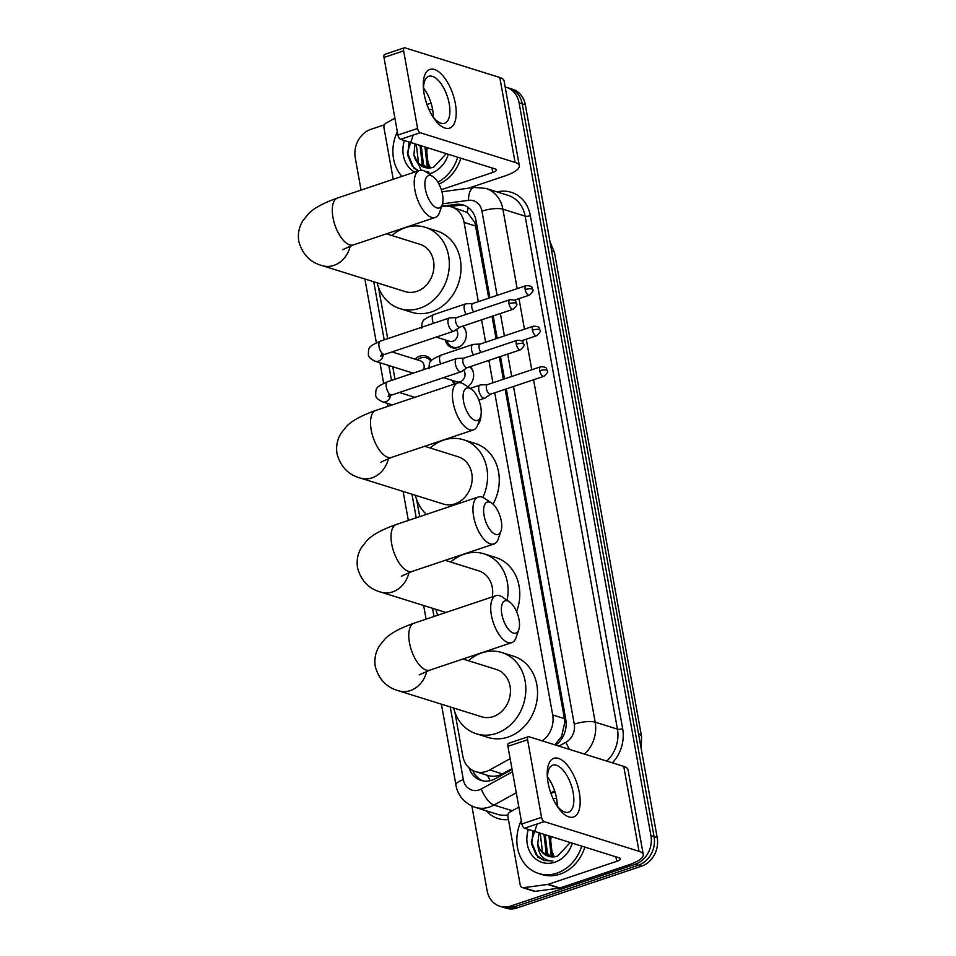 <?xml version="1.0" encoding="UTF-8"?>
<svg xmlns="http://www.w3.org/2000/svg" width="956" height="956" viewBox="0 0 956 956"><rect width="100%" height="100%" fill="white"/><g stroke="black" fill="none" stroke-linecap="round" stroke-linejoin="round"><path stroke-width="1.43" d="M480.928 415.358A12.38 10.516 107.4 0 1 477.785 424.787M470.173 366.674A12.38 10.516 107.4 0 1 467.759 386.774M462.871 326.115A12.38 10.516 107.4 0 1 465.942 338.03A12.38 10.516 107.4 0 1 457.757 347.566A12.38 10.516 107.4 0 1 451.949 347.673A12.38 10.516 107.4 0 1 445.269 339.906M415.083 359.145A13.181 11.185 107.4 0 1 419.827 356.17A13.181 11.185 107.4 0 1 426.006 356.05A13.181 11.185 107.4 0 1 431.526 360.424M454.937 712.328L462.8 756.053A23.219 19.718 -72.6 0 0 475.526 771.623L487.572 775.388C492.699 776.87 497.658 776.38 502.45 773.906L511.938 768.672M488.779 298.164L474.881 222.557L467.305 212.435L451.351 206.855A23.219 19.718 -72.6 0 0 443.931 206.245L441.564 206.568M554.85 744.832L561.59 736.431L564.805 722.318L564.422 718.613L505.174 389.283M503.37 379.281L499.343 356.875M496.08 338.723L492.041 316.317M478.335 301.666L464.078 222.425A23.219 19.718 -72.6 0 0 451.351 206.855M542.195 740.864A23.219 19.718 -72.6 0 0 552.688 714.933L494.73 392.796M492.926 382.782L488.898 360.388M485.624 342.224L481.597 319.83M475.526 771.623A23.219 19.718 -72.6 0 0 489.771 769.938L510.146 758.682M378.433 287.135L387.706 338.687M392.749 366.757L394.995 379.233M416.649 499.582L419.72 516.634M437.179 613.633L437.478 615.317M454.064 384.169A12.38 10.516 107.4 0 1 452.558 380.464M411.247 373.784A13.181 11.185 107.4 0 1 410.925 372.446M505.162 86.984A23.219 19.718 107.4 0 1 506.369 87.319A23.219 19.718 107.4 0 1 519.096 102.878L650.952 835.699A23.219 19.718 107.4 0 1 635.25 864.26L510.731 906.049L513.85 907.017A23.219 19.718 107.4 0 1 502.964 907.22A23.219 19.718 107.4 0 0 513.85 907.017L638.369 865.24L513.85 907.017L516.981 907.997A23.219 19.718 107.4 0 1 506.083 908.2L499.845 906.24A23.219 19.718 107.4 0 1 487.118 890.681L471.894 806.099M650.952 835.699L654.071 836.679A23.219 19.718 107.4 0 1 638.369 865.24A23.219 19.718 107.4 0 0 654.071 836.679L522.227 103.857L654.071 836.679L657.202 837.647A23.219 19.718 107.4 0 1 641.488 866.208L516.981 907.997M506.369 87.319L509.5 88.299A23.219 19.718 107.4 0 1 522.227 103.857A23.219 19.718 107.4 0 0 509.5 88.299L512.619 89.267A23.219 19.718 107.4 0 1 525.346 104.837L657.202 837.647M361.057 190.101L355.262 157.859A23.219 19.718 107.4 0 1 370.976 129.299L384.396 124.794M510.731 906.049A23.219 19.718 107.4 0 1 499.845 906.24M489.902 297.782L476.016 220.573A23.219 19.718 -72.6 0 0 463.29 205.014A23.219 19.718 -72.6 0 0 455.881 204.393L441.648 206.305M555.771 745.118A23.219 19.718 -72.6 0 0 565.785 719.521L506.298 388.913M504.505 378.899L500.466 356.504M497.204 338.34L493.177 315.946M469.073 767.883A23.219 19.718 -72.6 0 0 481.035 780.395A23.219 19.718 -72.6 0 0 495.28 778.71L512.081 769.437M482.625 780.801A23.219 19.718 107.4 0 1 472.79 770.488M450.228 206.556L459 205.373A23.219 19.718 107.4 0 1 464.831 205.576M401.962 176.37A38.706 32.863 107.4 0 1 397.349 131.773M415.059 143.866L413.852 154.633A19.347 16.431 107.4 0 0 424.416 167.384A19.347 16.431 107.4 0 0 433.498 167.216A19.347 16.431 107.4 0 0 433.713 167.145L446.273 153.641M448.34 154.286A27.091 23.004 107.4 0 1 430.905 173.311A27.091 23.004 107.4 0 1 428.885 173.896M416.302 144.26L418.501 163.094L424.655 167.455M421.261 145.814L423.448 164.647L427.284 167.957M420.019 145.42L422.217 164.253L426.615 167.886M426.221 147.367L428.408 166.189L430.08 167.957M424.978 146.973L427.177 165.806L429.375 168.005M430.379 167.921L426.245 158.636L427.093 147.642M414.737 172.08A27.091 23.004 107.4 0 1 404.436 140.544M413.195 135.083L407.364 152.566L413.805 168.101L418.25 170.909M426.663 172.403L428.993 172.116L426.006 171.961M421.202 170.216L413.852 154.633M428.981 109.474A38.706 32.863 107.4 0 1 432.638 109.653M457.745 157.226A38.706 32.863 107.4 0 1 437.884 182.154M460.864 158.206A38.706 32.863 107.4 0 1 438.995 184.102M408.953 142.743L407.77 155.446L412.263 166.045L418.322 170.885M424.129 93.891A30.962 13.934 -108.6 0 1 423.4 88.322A30.962 13.934 -108.6 0 1 436.008 70.099A30.962 13.934 -108.6 0 1 455.355 103.654A30.962 13.934 -108.6 0 1 450.826 127.566A30.962 13.934 -108.6 0 1 433.008 116.967A30.962 13.934 -108.6 0 1 424.129 93.891M432.136 115.545A24.772 11.149 71.4 0 0 444.6 123.276A24.772 11.149 71.4 0 0 449.212 103.702A24.772 11.149 71.4 0 0 428.838 76.301A24.772 11.149 71.4 0 0 423.556 89.984M423.532 88.083A24.772 11.149 -108.6 0 1 432.578 109.283A24.772 11.149 -108.6 0 1 433.259 117.074M393.239 179.298L383.942 127.638A3.872 3.286 -72.6 0 1 385.997 123.133L394.912 118.209M468.309 188.248L504.481 176.107A30.962 8.568 169.8 0 0 519.335 165.735A30.962 8.568 169.8 0 0 515.081 162.424L420.21 132.729L400.552 139.325L495.411 169.021A7.744 2.139 -10.2 0 1 496.475 169.845A7.744 2.139 -10.2 0 1 492.77 172.439L441.325 189.694M519.335 165.735L504.051 80.806A30.962 8.568 169.8 0 0 499.797 77.496L404.926 47.812A3.872 1.745 71.4 0 0 404.352 47.8A3.872 1.745 71.4 0 0 403.635 50.859L383.977 57.456A3.872 1.745 -108.6 0 1 384.694 54.396L404.352 47.8M400.552 139.325A3.872 1.745 -108.6 0 1 397.935 135.059L417.593 128.463L403.635 50.859M417.593 128.463A3.872 1.745 71.4 0 0 420.21 132.729M397.935 135.059L383.977 57.456M431.06 103.093L426.962 104.467M581.69 846.12A38.706 32.863 107.4 0 1 556.834 873.187A38.706 32.863 107.4 0 1 538.694 873.521A38.706 32.863 107.4 0 1 521.295 820.654M584.821 847.1A38.706 32.863 107.4 0 1 559.953 874.166A38.706 32.863 107.4 0 1 541.813 874.501L538.694 873.521M539.017 832.76L537.81 843.515A19.347 16.431 107.4 0 0 548.374 856.277A19.347 16.431 107.4 0 0 557.444 856.11A19.347 16.431 107.4 0 0 557.671 856.026L570.23 842.535M572.285 843.168A27.091 23.004 107.4 0 1 554.862 862.204A27.091 23.004 107.4 0 1 532.396 855.704A27.091 23.004 107.4 0 1 528.381 829.438M540.26 833.154L542.446 851.975L548.601 856.349M545.219 834.696L547.406 853.529L551.242 856.851M543.976 834.313L546.163 853.146L550.56 856.767M550.166 836.249L552.365 855.082L554.038 856.839M548.935 835.867L551.122 854.7L553.321 856.899M554.337 856.815L550.202 847.518L551.05 836.524M537.141 823.976L531.309 841.459L537.75 856.994L544.095 860.508L552.95 861.009C543.235 860.675 538.18 854.843 537.81 843.515M552.938 798.368A38.706 32.863 107.4 0 1 556.595 798.547M532.91 831.636L531.727 844.339L536.208 854.927L544.275 860.567M425.348 189.085A17.029 7.66 71.4 0 0 433.594 205.863A17.029 7.66 71.4 0 0 442.281 204.488A17.029 7.66 71.4 0 0 442.532 194.462A17.029 7.66 71.4 0 0 432.925 176.597A17.029 7.66 71.4 0 0 425.348 189.085M442.281 204.488L439.521 212.459A24.772 11.149 -108.6 0 1 435.267 217.454A24.772 11.149 -108.6 0 1 414.892 190.053A24.772 11.149 -108.6 0 1 419.505 170.479A24.772 11.149 -108.6 0 1 425.91 171.901L432.925 176.597M342.618 249.707L353.35 244.939A24.772 11.149 71.4 0 1 332.975 217.55A24.772 11.149 71.4 0 1 337.588 197.976C323.283 203.007 313.496 208.372 308.226 214.072L302.789 220.884C298.977 227.086 297.651 233.921 298.798 241.402C302.419 254.32 310.21 262.398 322.172 265.625L405.177 291.604A24.772 21.032 -72.6 0 0 416.78 291.389A24.772 21.032 -72.6 0 0 433.893 267.561A24.772 21.032 -72.6 0 0 419.971 244.318L386.463 233.838M391.912 235.535A42.578 36.149 107.4 0 1 405.32 227.695A42.578 36.149 107.4 0 1 425.289 227.325A42.578 36.149 107.4 0 1 449.224 267.286A42.578 36.149 107.4 0 1 419.815 308.226A42.578 36.149 107.4 0 1 399.859 308.597A42.578 36.149 107.4 0 1 377.118 282.821M425.289 227.325L437 230.994A42.578 36.149 107.4 0 1 460.935 270.954A42.578 36.149 107.4 0 1 431.526 311.895A42.578 36.149 107.4 0 1 411.57 312.254L399.859 308.597M463.576 401.532A17.029 7.66 71.4 0 0 471.822 418.31A17.029 7.66 71.4 0 0 480.51 416.935A17.029 7.66 71.4 0 0 480.76 406.909A17.029 7.66 71.4 0 0 471.153 389.044A17.029 7.66 71.4 0 0 463.576 401.532M480.51 416.935L477.749 424.918A24.772 11.149 -108.6 0 1 473.495 429.901A24.772 11.149 -108.6 0 1 453.12 402.512A24.772 11.149 -108.6 0 1 457.733 382.938A24.772 11.149 -108.6 0 1 464.138 384.348L471.153 389.044M380.835 462.154L391.578 457.398A24.772 11.149 71.4 0 1 371.203 429.997A24.772 11.149 71.4 0 1 375.816 410.423C361.499 415.454 351.712 420.819 346.454 426.519L341.017 433.331C337.205 439.545 335.867 446.38 337.026 453.849C340.647 466.767 348.438 474.845 360.4 478.072L443.393 504.051A24.772 21.032 -72.6 0 0 455.008 503.836A24.772 21.032 -72.6 0 0 472.121 480.02A24.772 21.032 -72.6 0 0 458.199 456.765L424.679 446.285M426.448 514.376A42.578 36.149 107.4 0 1 415.346 495.268M430.14 447.994A42.578 36.149 107.4 0 1 443.548 440.142A42.578 36.149 107.4 0 1 463.517 439.772A42.578 36.149 107.4 0 1 482.888 497.419M463.517 439.772L475.228 443.441A42.578 36.149 107.4 0 1 493.021 504.171M484.095 515.595A17.029 7.66 71.4 0 0 492.34 532.373A17.029 7.66 71.4 0 0 501.028 530.998A17.029 7.66 71.4 0 0 501.279 520.96A17.029 7.66 71.4 0 0 491.671 503.107A17.029 7.66 71.4 0 0 484.095 515.595M501.028 530.998L498.267 538.969A24.772 11.149 -108.6 0 1 494.013 543.964A24.772 11.149 -108.6 0 1 473.638 516.563A24.772 11.149 -108.6 0 1 478.251 496.989A24.772 11.149 -108.6 0 1 484.656 498.411L491.671 503.107M437.788 615.222A42.578 36.149 107.4 0 1 435.864 609.331M450.658 562.044A42.578 36.149 107.4 0 1 464.078 554.205A42.578 36.149 107.4 0 1 484.035 553.835A42.578 36.149 107.4 0 1 507.11 600.237M492.304 596.914A24.772 21.032 -72.6 0 0 478.717 570.828L445.209 560.336M484.035 553.835L495.746 557.503A42.578 36.149 107.4 0 1 516.599 611.613M501.852 614.278A17.029 7.66 71.4 0 0 510.098 631.056A17.029 7.66 71.4 0 0 518.785 629.681A17.029 7.66 71.4 0 0 519.036 619.655A17.029 7.66 71.4 0 0 509.429 601.79A17.029 7.66 71.4 0 0 501.852 614.278M518.785 629.681L516.025 637.652A24.772 11.149 -108.6 0 1 511.771 642.647A24.772 11.149 -108.6 0 1 491.396 615.258A24.772 11.149 -108.6 0 1 496.009 595.672A24.772 11.149 -108.6 0 1 502.414 597.094L509.429 601.79M419.122 674.9L429.853 670.132A24.772 11.149 71.4 0 1 409.479 642.743A24.772 11.149 71.4 0 1 414.091 623.169C399.787 628.2 390 633.565 384.73 639.265L379.293 646.077C375.481 652.279 374.155 659.126 375.302 666.595C378.923 679.513 386.714 687.591 398.676 690.818L481.681 716.797A24.772 21.032 -72.6 0 0 493.284 716.582A24.772 21.032 -72.6 0 0 510.396 692.765A24.772 21.032 -72.6 0 0 496.475 669.511L462.967 659.031M468.416 660.727A42.578 36.149 107.4 0 1 481.824 652.888A42.578 36.149 107.4 0 1 501.792 652.518A42.578 36.149 107.4 0 1 525.728 692.479A42.578 36.149 107.4 0 1 496.319 733.419A42.578 36.149 107.4 0 1 476.363 733.79A42.578 36.149 107.4 0 1 453.622 708.014M501.792 652.518L513.503 656.186A42.578 36.149 107.4 0 1 537.439 696.147A42.578 36.149 107.4 0 1 508.03 737.088A42.578 36.149 107.4 0 1 488.074 737.446L476.363 733.79M430.881 361.177A11.615 9.859 -72.6 0 0 426.316 357.795A11.615 9.859 -72.6 0 0 420.879 357.891A11.615 9.859 -72.6 0 0 417.402 359.862M456.717 317.559L449.798 317.906A6.967 3.131 71.4 0 0 449.404 317.978A6.967 3.131 71.4 0 0 448.113 323.475A6.967 3.131 71.4 0 0 452.809 331.17A6.967 3.131 71.4 0 0 453.837 331.182A6.967 3.131 71.4 0 0 454.196 331.003L459.92 327.107M456.86 317.559A5.031 2.271 71.4 0 0 456.574 317.607A5.031 2.271 71.4 0 0 455.642 321.586A5.031 2.271 71.4 0 0 459.035 327.143A5.031 2.271 71.4 0 0 459.776 327.155A5.031 2.271 71.4 0 0 460.039 327.024M423.651 369.625A6.967 5.915 -72.6 0 0 420.246 360.759L392.032 351.928M464.007 358.118L457.099 358.452A6.967 3.131 71.4 0 0 456.705 358.536A6.967 3.131 71.4 0 0 455.403 364.033A6.967 3.131 71.4 0 0 460.111 371.729A6.967 3.131 71.4 0 0 461.139 371.741A6.967 3.131 71.4 0 0 461.497 371.561L467.209 367.666M464.162 358.118A5.031 2.271 71.4 0 0 463.875 358.165A5.031 2.271 71.4 0 0 462.931 362.145A5.031 2.271 71.4 0 0 466.325 367.69A5.031 2.271 71.4 0 0 467.078 367.702A5.031 2.271 71.4 0 0 467.329 367.582M446.822 340.396A11.615 9.859 -72.6 0 0 452.953 347.183A11.615 9.859 -72.6 0 0 458.402 347.088A11.615 9.859 -72.6 0 0 461.712 345.236M436.247 337.086L449.655 341.28A6.967 5.915 -72.6 0 0 452.929 341.22A6.967 5.915 -72.6 0 0 457.446 336.201A6.967 5.915 -72.6 0 0 456.239 329.605M472.897 303.494L465.978 303.829A6.967 3.131 71.4 0 0 465.596 303.9A6.967 3.131 71.4 0 0 464.293 309.409A6.967 3.131 71.4 0 0 466.158 314.393M473.041 303.482A5.031 2.271 71.4 0 0 472.754 303.542A5.031 2.271 71.4 0 0 471.822 307.509A5.031 2.271 71.4 0 0 473.698 311.859M465.978 331.613A11.615 9.859 -72.6 0 0 462.381 326.283M454.112 380.954A11.615 9.859 -72.6 0 0 455.295 383.75M443.548 377.644L456.956 381.838A6.967 5.915 -72.6 0 0 460.218 381.779A6.967 5.915 -72.6 0 0 464.736 376.76A6.967 5.915 -72.6 0 0 463.541 370.163M480.199 344.052L473.28 344.387A6.967 3.131 71.4 0 0 472.885 344.459A6.967 3.131 71.4 0 0 471.595 349.968A6.967 3.131 71.4 0 0 473.459 354.951M480.342 344.041A5.031 2.271 71.4 0 0 480.055 344.1A5.031 2.271 71.4 0 0 479.123 348.068A5.031 2.271 71.4 0 0 480.988 352.417M467.687 386.726A11.615 9.859 -72.6 0 0 469.014 385.794M473.268 372.171A11.615 9.859 -72.6 0 0 469.671 366.841M487.488 384.611L480.581 384.945A6.967 3.131 71.4 0 0 480.187 385.017A6.967 3.131 71.4 0 0 478.884 390.526A6.967 3.131 71.4 0 0 483.593 398.21A6.967 3.131 71.4 0 0 484.62 398.222A6.967 3.131 71.4 0 0 484.979 398.043L490.691 394.147M487.644 384.599A5.031 2.271 71.4 0 0 487.357 384.647A5.031 2.271 71.4 0 0 486.413 388.626A5.031 2.271 71.4 0 0 489.807 394.183A5.031 2.271 71.4 0 0 490.559 394.195A5.031 2.271 71.4 0 0 490.81 394.063M548.075 782.773A30.962 13.934 -108.6 0 1 547.358 777.216A30.962 13.934 -108.6 0 1 559.965 758.992A30.962 13.934 -108.6 0 1 579.312 792.548A30.962 13.934 -108.6 0 1 574.783 816.448A30.962 13.934 -108.6 0 1 556.966 805.848A30.962 13.934 -108.6 0 1 548.075 782.773M556.081 804.438A24.772 11.149 71.4 0 0 568.545 812.158A24.772 11.149 71.4 0 0 573.158 792.584A24.772 11.149 71.4 0 0 552.783 765.194A24.772 11.149 71.4 0 0 547.513 778.877M547.489 776.977A24.772 11.149 -108.6 0 1 556.523 798.176A24.772 11.149 -108.6 0 1 557.217 805.968M547.609 884.455A3.872 3.286 -72.6 0 0 548.194 884.324L559.905 887.993A3.872 3.286 107.4 0 1 559.32 888.124L547.609 884.455L523.565 887.682A3.872 3.286 -72.6 0 1 520.207 884.981L507.887 816.532A3.872 3.286 -72.6 0 1 509.954 812.014L518.857 807.103M559.905 887.993L628.427 864.989A30.962 8.568 169.8 0 0 643.292 854.628A30.962 8.568 169.8 0 0 639.026 851.306L544.155 821.622L524.497 828.219L619.368 857.902A7.744 2.139 -10.2 0 1 620.432 858.739A7.744 2.139 -10.2 0 1 616.716 861.332L548.194 884.324M559.32 888.124L535.276 891.339A3.872 3.286 107.4 0 1 534.045 891.243L522.335 887.574M643.292 854.628L628.008 769.7A30.962 8.568 169.8 0 0 623.742 766.389L528.883 736.694A3.872 1.745 71.4 0 0 528.31 736.694A3.872 1.745 71.4 0 0 527.592 739.753L507.923 746.349A3.872 1.745 -108.6 0 1 508.652 743.29L528.31 736.694M524.497 828.219A3.872 1.745 -108.6 0 1 521.892 823.952L541.55 817.344L527.592 739.753M541.55 817.344A3.872 1.745 71.4 0 0 544.155 821.622M521.892 823.952L507.923 746.349M555.006 791.986L550.919 793.361M490.201 780.682A23.219 9.178 -118.9 0 1 487.572 775.388M476.291 222.127A23.219 6.429 169.8 0 0 474.881 222.557M467.305 212.435A23.219 11.412 -97.6 0 1 468.189 207.476M566.095 721.923A23.219 6.429 169.8 0 0 564.805 722.318M562.295 737.901A23.219 9.178 -118.9 0 1 561.59 736.431M475.813 226.094L464.078 222.425M564.422 718.613L552.688 714.933M502.45 773.906L489.771 769.938M551.504 250.221A27.091 7.505 -10.2 0 1 554.54 252.874L641.536 736.419A27.091 7.505 169.8 0 0 638.5 733.754M525.346 104.837L519.096 102.878M641.488 866.208L635.25 864.26M450.252 706.962L463.349 779.702A15.487 13.145 -72.6 0 0 479.087 789.943A15.487 13.145 -72.6 0 0 481.322 788.951L512.5 771.743M516.276 792.751L494.001 805.048A30.962 26.29 107.4 0 1 489.532 807.019A30.962 26.29 107.4 0 1 475.013 807.294L497.263 814.261A30.962 26.29 -72.6 0 0 507.911 814.954M512.237 810.76L494.001 805.048A15.487 6.118 -118.9 0 1 481.322 788.951M496.809 191.833L500.143 191.379A34.834 29.576 107.4 0 1 530.353 215.65L622.655 728.651A34.834 29.576 107.4 0 1 612.39 762.84M508.437 819.567A34.834 29.576 107.4 0 1 486.281 810.819M485.911 188.416A30.962 26.29 107.4 0 1 502.88 209.173L525.131 216.14A30.962 26.29 -72.6 0 0 508.162 195.383L485.911 188.416L474.284 187.436L441.935 191.774M550.775 792.954L554.635 790.827M533.567 379.759L595.182 722.174L617.433 729.141L525.131 216.14A3.872 1.076 169.8 0 0 530.353 215.65M558.925 746.098L566.024 742.191A15.487 13.145 -72.6 0 0 574.257 724.134A15.487 4.29 -10.2 0 1 595.182 722.174A30.962 26.29 107.4 0 1 584.486 754.105M606.737 761.072A30.962 26.29 -72.6 0 0 617.433 729.141A3.872 1.076 169.8 0 0 622.655 728.651M497.12 295.368L481.955 211.133A15.487 4.29 -10.2 0 1 502.88 209.173L517.172 288.628M518.977 298.642L524.474 329.187M526.266 339.201L531.763 369.745M481.955 211.133A15.487 13.145 -72.6 0 0 468.536 200.342L442.485 203.831M373.748 281.769L384.204 339.858M388.829 365.527L391.506 380.416M411.976 494.216L416.219 517.805M432.506 608.279L433.976 616.489M574.257 724.134L513.515 386.487M511.711 376.473L507.684 354.079M504.41 335.926L500.382 313.52M500.024 192.837A3.872 1.9 82.4 0 0 500.143 191.379M569.561 749.432A15.487 6.118 -118.9 0 1 566.024 742.191M468.536 200.342A15.487 7.612 -97.6 0 1 474.284 187.436M441.397 704.19L455.916 784.876A15.487 4.29 -10.2 0 1 463.349 779.702M459 205.373L455.881 204.393M515.081 162.424L499.797 77.496M492.77 172.439L491.958 167.933M322.172 265.625A24.772 21.032 -72.6 0 0 333.787 265.409A24.772 21.032 -72.6 0 0 350.243 246.051M360.4 478.072A24.772 21.032 -72.6 0 0 372.015 477.857A24.772 21.032 -72.6 0 0 388.471 458.498M445.938 612.485L380.918 592.134C368.956 588.908 361.165 580.83 357.544 567.912C356.397 560.431 357.723 553.596 361.535 547.394L366.973 540.582C372.243 534.882 382.03 529.516 396.334 524.486A24.772 11.149 71.4 0 0 391.721 544.06A24.772 11.149 71.4 0 0 412.096 571.449L494.013 543.964M380.918 592.134A24.772 21.032 -72.6 0 0 392.534 591.919A24.772 21.032 -72.6 0 0 408.989 572.56M398.676 690.818A24.772 21.032 -72.6 0 0 410.291 690.602A24.772 21.032 -72.6 0 0 426.746 671.243M508.986 303.685A5.031 1.398 169.8 0 1 515.786 303.052A5.031 1.398 -10.2 0 1 516.479 303.59C515.188 302.419 517.77 299.885 509.918 299.706A5.031 2.271 71.4 0 0 508.986 303.685A5.031 2.271 71.4 0 0 513.121 309.242L459.776 327.155M413.171 373.139L375.17 361.249A6.967 5.915 -72.6 0 0 378.433 361.189A6.967 5.915 -72.6 0 0 383.201 354.939M375.17 361.249C370.749 359.205 368.478 357.03 368.371 354.7C368.562 346.932 368.395 346.681 380.333 341.149A6.967 3.131 71.4 0 0 379.042 346.658A6.967 3.131 71.4 0 0 379.114 347.076A6.967 3.131 71.4 0 0 384.766 354.365L380.787 356.17L382.053 353.17M516.288 344.244A5.031 1.398 169.8 0 1 523.075 343.61A5.031 1.398 -10.2 0 1 523.769 344.148C522.49 342.977 525.059 340.444 517.22 340.264A5.031 2.271 71.4 0 0 516.288 344.244A5.031 2.271 71.4 0 0 520.423 349.8L467.078 367.702M392.307 404.89L382.472 401.807A6.967 5.915 -72.6 0 0 385.734 401.747A6.967 5.915 -72.6 0 0 390.502 395.497M382.472 401.807C378.05 399.763 375.78 397.588 375.672 395.258C375.863 387.491 375.696 387.24 387.634 381.707A6.967 3.131 71.4 0 0 386.332 387.216A6.967 3.131 71.4 0 0 386.415 387.634A6.967 3.131 71.4 0 0 392.068 394.924L388.088 396.728L389.343 393.729M525.167 289.608A5.031 1.398 169.8 0 1 531.966 288.975A5.031 1.398 -10.2 0 1 532.659 289.513C531.381 288.342 533.95 285.808 526.111 285.641A5.031 2.271 71.4 0 0 525.167 289.608A5.031 2.271 71.4 0 0 529.301 295.177L514.232 300.232M421.787 328.135C421.966 320.368 421.799 320.117 433.737 314.596A6.967 3.131 71.4 0 0 432.447 320.093A6.967 3.131 71.4 0 0 432.53 320.511A6.967 3.131 71.4 0 0 433.427 323.343M532.468 330.167A5.031 1.398 169.8 0 1 539.268 329.533A5.031 1.398 -10.2 0 1 539.961 330.071C538.67 328.9 541.251 326.366 533.4 326.187A5.031 2.271 71.4 0 0 532.468 330.167A5.031 2.271 71.4 0 0 536.603 335.735L521.522 340.79M429.077 368.693C429.268 360.926 429.101 360.675 441.039 355.142A6.967 3.131 71.4 0 0 439.736 360.651A6.967 3.131 71.4 0 0 439.82 361.069A6.967 3.131 71.4 0 0 440.716 363.901M539.758 370.725A5.031 1.398 169.8 0 1 546.557 370.091A5.031 1.398 -10.2 0 1 547.25 370.629C545.972 369.458 548.541 366.925 540.702 366.745A5.031 2.271 71.4 0 0 539.758 370.725A5.031 2.271 71.4 0 0 543.904 376.294L490.559 394.195M639.026 851.306L623.742 766.389M616.716 861.332L615.903 856.827M523.565 887.682L535.276 891.339M641.249 748.966L641.536 736.419M554.54 252.874L549.903 241.306M455.916 784.876C456.61 790.803 461.246 802.287 475.013 807.294M364.893 278.997L376.353 342.726M379.962 362.754L383.655 383.284M387.264 403.312L387.813 406.396M403.121 491.444L408.343 520.458M423.639 605.507L426.089 619.141M353.35 244.939L435.267 217.454M337.588 197.976L419.505 170.479M391.578 457.398L473.495 429.901M375.816 410.423L457.733 382.938M396.334 524.486L478.251 496.989M401.365 576.217L412.096 571.449M429.853 670.132L511.771 642.647M414.091 623.169L496.009 595.672M384.766 354.365L453.837 331.182M426.316 357.795L430.582 359.121M380.333 341.149L449.404 317.978M509.918 299.706L456.574 317.607M513.121 309.242C516.563 306.099 517.686 304.211 516.479 303.59M392.068 394.924L461.139 371.741M414.82 397.338L399.333 392.486M387.634 381.707L456.705 358.536M517.22 340.264L463.875 358.165M520.423 349.8C523.864 346.646 524.975 344.769 523.769 344.148M452.953 347.183L455.665 348.032M433.737 314.596L465.596 303.9M526.111 285.641L472.754 303.542M529.301 295.177C532.743 292.022 533.866 290.134 532.659 289.513M441.039 355.142L472.885 344.459M533.4 326.187L480.055 344.1M536.603 335.735C540.044 332.58 541.168 330.692 539.961 330.071M478.848 400.158L484.62 398.222M470.161 388.387L480.187 385.017M540.702 366.745L487.357 384.647M543.904 376.294C547.346 373.139 548.457 371.251 547.25 370.629"/></g></svg>

